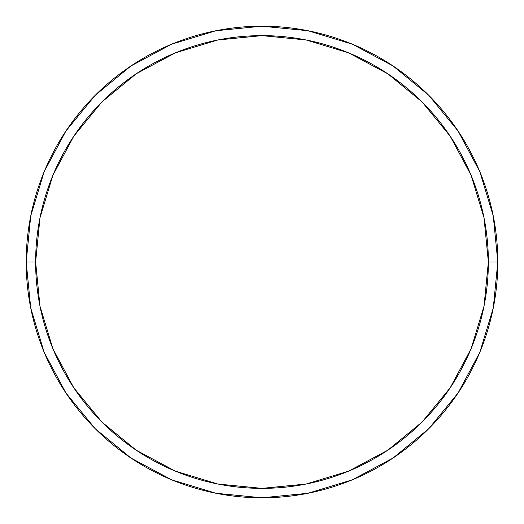 <?xml version="1.0" encoding="UTF-8"?>
<svg xmlns="http://www.w3.org/2000/svg" width="524" height="524" viewBox="0 0 524 524"><rect width="100%" height="100%" fill="white"/><g stroke="black" fill="none" stroke-linecap="round" stroke-linejoin="round"><path stroke-width="0.79" d="M26.2 262A235.8 235.8 0 0 0 262 497.8A235.8 235.8 0 0 0 497.8 262L488.368 262A226.368 226.368 0 0 1 262 488.368A226.368 226.368 0 0 1 35.632 262L39.981 306.16L52.865 348.63L73.779 387.767L101.931 422.069L136.233 450.221L175.37 471.135L217.84 484.019L262 488.368L306.16 484.019L348.63 471.135L387.767 450.221L422.069 422.069L450.221 387.767L471.135 348.63L484.019 306.16L488.368 262L484.019 217.84L471.135 175.37L450.221 136.233L422.069 101.931L387.767 73.779L348.63 52.865L306.16 39.981L262 35.632L217.84 39.981L175.37 52.865L136.233 73.779L101.931 101.931L73.779 136.233L52.865 175.37L39.981 217.84L35.632 262L26.2 262L35.632 262A226.368 226.368 0 0 1 262 35.632A226.368 226.368 0 0 1 488.368 262L497.8 262A235.8 235.8 0 0 0 262 26.2A235.8 235.8 0 0 0 26.2 262A235.8 235.8 0 0 1 262 26.2A235.8 235.8 0 0 1 497.8 262A235.8 235.8 0 0 1 262 497.8A235.8 235.8 0 0 1 26.2 262L30.733 215.999L44.147 171.761L65.893 131.059M65.939 130.993L95.263 95.263L130.935 65.985M130.993 65.939L171.761 44.147L215.999 30.733L261.921 26.2M262 26.2L308.001 30.733L352.239 44.147L392.941 65.893M393.007 65.939L428.737 95.263L458.015 130.935M458.061 130.993L479.853 171.761L493.267 215.999L497.8 261.921M497.8 262L493.267 308.001L479.853 352.239L458.107 392.941M458.061 393.007L428.737 428.737L393.066 458.015M393.007 458.061L352.239 479.853L308.001 493.267L262.079 497.8M262 497.8L215.999 493.267L171.761 479.853L131.059 458.107M130.993 458.061L95.263 428.737L65.985 393.066M65.939 393.007L44.147 352.239L30.733 308.001L26.2 262.079"/></g></svg>

